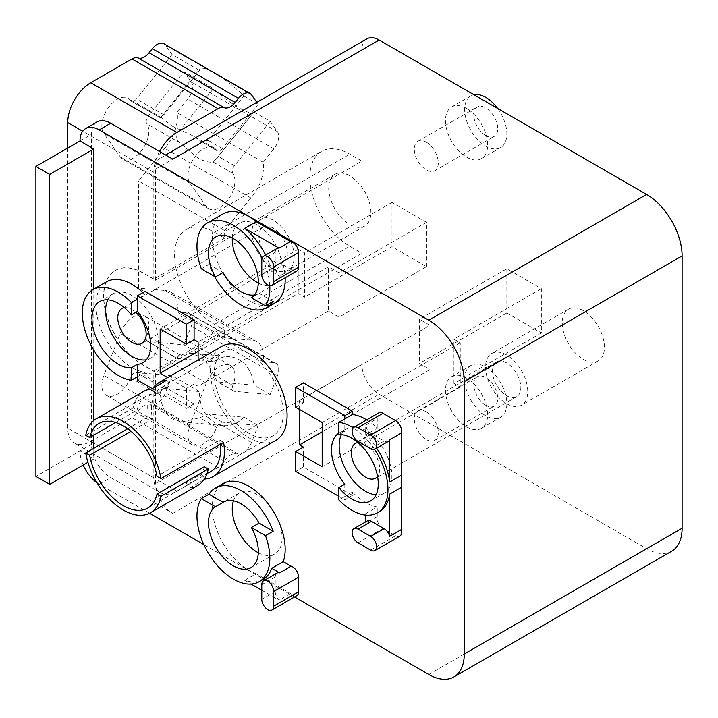<?xml version="1.0" encoding="UTF-8"?>
<svg xmlns="http://www.w3.org/2000/svg" width="718" height="718" viewBox="0 0 718 718"><rect width="100%" height="100%" fill="white"/><g stroke="black" fill="none" stroke-linecap="round" stroke-linejoin="round"><path stroke-width="0.54" stroke-dasharray="3.59 2.69" d="M233.449 500.85A35.254 20.355 60 0 1 239.552 492.835A35.254 20.355 60 0 1 257.179 494.576A35.254 20.355 60 0 1 280.208 525.639A35.254 20.355 60 0 1 274.806 553.892A35.254 20.355 60 0 1 258.309 552.761M232.282 237.999A35.254 20.355 60 0 1 239.552 223.145A35.254 20.355 60 0 1 257.179 224.896A35.254 20.355 60 0 1 280.208 255.958A35.254 20.355 60 0 1 274.806 284.211A35.254 20.355 60 0 1 258.309 283.08M248.742 433.241A48.815 28.181 60 0 1 216.854 390.233A48.815 28.181 60 0 1 224.339 351.12A48.815 28.181 60 0 1 248.742 353.534A48.815 28.181 60 0 1 280.63 396.551A48.815 28.181 60 0 1 273.145 435.664A48.815 28.181 60 0 1 248.742 433.241M254.441 294.99A35.254 20.355 -120 0 0 258.695 293.509A35.254 20.355 -120 0 0 259.063 293.285L251.39 297.719M115.67 422.507L137.048 410.166A48.815 28.181 60 0 1 146.292 396.174A48.815 28.181 60 0 1 155.438 393.886L170.776 385.036A48.815 28.181 -120 0 0 161.631 387.316A48.815 28.181 -120 0 0 152.387 419.016L131.008 431.365M220.282 444.352A48.815 28.181 -120 0 0 219.69 440.161L156.991 476.366M204.352 466.736A48.815 28.181 60 0 1 195.108 480.719A48.815 28.181 60 0 1 185.971 483.008L201.309 474.149A48.815 28.181 -120 0 0 207.134 473.315M172.078 126.063L193.654 136.151L201.255 141.626L208.238 140.441L243.923 96.05A34.572 7.306 -141.2 0 0 221.925 77.759L208.292 69.888A34.572 7.306 -141.2 0 0 199.9 68.865A34.572 7.306 -141.2 0 0 199.532 70.418L163.848 114.808L160.509 117.869L161.765 117.743L172.078 126.063M199.532 70.418L172.06 54.559L136.384 98.949A6.103 3.527 -60 0 1 131.17 101.166L160.509 117.869L130.488 100.529A21.693 12.529 120 0 0 128.046 98.267A21.693 12.529 120 0 0 107.862 108.391A21.693 12.529 120 0 0 103.922 133.584L120.22 156.766A21.693 12.529 120 0 0 122.652 159.028A21.693 12.529 120 0 0 142.837 148.904A21.693 12.529 120 0 0 146.786 123.72A6.103 3.527 -60 0 1 148.366 116.002L184.041 71.612L213.47 88.601A34.572 7.306 -141.2 0 0 239.076 107.915A34.572 7.306 -141.2 0 0 253.795 112.188A34.572 7.306 -141.2 0 0 253.948 111.972L216.046 159.145L212.959 161.918C209.862 162.735 205.025 161.586 198.437 158.463L179.94 142.864C176.529 140.01 175.811 136.716 177.795 132.992L213.47 88.601M213.47 361.827L184.05 344.837L148.366 341.642L177.795 358.641C175.811 357.797 176.529 356.55 179.94 354.898L189.803 353.166L198.437 356.056C205.025 359.808 209.862 365.776 212.959 373.952L217.267 381.671L218.263 382.003L253.948 385.189A34.572 27.266 -84.9 0 0 239.076 359.682A34.572 27.266 -84.9 0 0 229.922 356.747A34.572 27.266 -84.9 0 0 213.47 361.827L177.005 358.417L147.468 341.373A6.103 3.527 -60 0 1 146.786 335.755A21.693 12.529 120 0 0 144.345 315.776A21.693 12.529 120 0 0 120.22 333.376L103.922 375.388A21.693 12.529 120 0 0 106.354 395.358A21.693 12.529 120 0 0 130.488 377.758A6.103 3.527 -60 0 1 136.384 372.534L172.06 375.72L199.532 391.579A34.572 27.266 -84.9 0 0 208.292 417.517L214.583 422.687L221.925 425.379A34.572 27.266 -84.9 0 0 223.774 425.63A34.572 27.266 -84.9 0 0 243.923 417.212L208.238 414.026L199.792 417.768L182.192 421.915L172.078 418.89C165.104 414.089 161.245 406.155 160.509 395.097C160.195 391.032 161.308 388.797 163.848 388.393L199.532 391.579M148.366 341.642A6.103 3.527 -60 0 1 147.468 341.373M131.17 101.166A6.103 3.527 -60 0 1 130.488 100.529M172.06 54.559L165.445 45.153A13.561 7.826 120 0 0 163.919 43.735M67.734 148.061L67.734 428.152A32.543 18.785 120 0 0 74.475 443.051A32.543 18.785 120 0 0 90.737 441.435L131.968 417.634A13.561 7.826 120 0 0 138.116 411.504A13.561 7.826 -60 0 1 149.066 404.09L152.351 404.387A13.561 7.826 120 0 0 165.445 392.773L172.06 375.72M426.304 411.881A16.945 9.783 -120 0 0 417.831 411.037A16.945 9.783 -120 0 0 415.228 424.625A16.945 9.783 -120 0 0 426.304 439.56A16.945 9.783 -120 0 0 434.776 440.394A16.945 9.783 -120 0 0 437.379 426.815A16.945 9.783 -120 0 0 426.304 411.881M426.304 142.2A16.945 9.783 -120 0 0 417.831 141.356A16.945 9.783 -120 0 0 415.228 154.935A16.945 9.783 -120 0 0 426.304 169.87A16.945 9.783 -120 0 0 434.776 170.713A16.945 9.783 -120 0 0 437.379 157.134A16.945 9.783 -120 0 0 426.304 142.2M388.321 441.408A8.41 4.855 60 0 1 384.121 440.996L371.466 433.69A8.41 4.855 60 0 1 365.713 425.227L365.713 434.83A50.978 29.438 60 0 1 376.663 448.14M379.508 511.602A50.978 29.438 60 0 1 365.713 513.576L365.713 515.093M365.713 521.842L365.713 523.18A8.41 4.855 60 0 1 367.257 520.954M261.783 590.232L279.051 600.194A8.41 4.855 60 0 1 275.209 591.56L275.209 576.94A8.41 4.855 60 0 1 276.942 573.099M263.003 579.498A51.525 29.743 60 0 1 244.676 580.35L251.129 584.075M265.561 255.078A51.525 29.743 60 0 1 271.745 271.601L279.652 276.17A8.41 4.855 60 0 1 275.209 266.961L275.209 252.35A8.41 4.855 60 0 1 276.942 248.5M214.502 276.421A51.525 29.743 60 0 1 208.983 264.377L201.318 268.81M208.983 264.377L223.083 272.517M259.063 293.285L273.163 301.425M269.762 285.764A51.525 29.743 -120 0 0 262.106 258.058M185.971 483.008L189.875 487.872A54.236 31.314 -120 0 0 197.818 485.413M203.912 479.768L189.875 487.872M204.765 478.457L201.309 474.149M219.69 440.161L223.612 442.432M143.582 391.481A54.236 31.314 -120 0 0 133.126 407.896L137.048 410.166M133.126 407.896L85.765 435.243M155.438 393.886L151.525 389.03M166.863 380.172L170.776 385.036M152.387 419.016L148.464 416.754A54.236 31.314 60 0 1 152.826 388.276M127.678 428.754L148.464 416.754M124.456 307.735A20.068 11.587 60 0 1 131.968 309.584A20.068 11.587 60 0 1 135.765 312.375M107.808 299.837A37.291 21.531 60 0 1 113.327 293.68A37.291 21.531 60 0 1 131.968 295.529A37.291 21.531 60 0 1 156.327 328.386A37.291 21.531 60 0 1 150.609 358.264A37.291 21.531 60 0 1 146.373 359.781M374.536 449.333A50.978 29.438 -120 0 0 353.184 427.811M253.948 111.972L270.139 121.324L234.463 165.705A6.103 3.527 120 0 0 232.883 173.424A21.693 12.529 -60 0 1 228.934 198.608A21.693 12.529 -60 0 1 208.75 208.741A21.693 12.529 -60 0 1 206.308 206.479L190.01 183.287A21.693 12.529 -60 0 1 193.959 158.104A21.693 12.529 -60 0 1 214.143 147.98A21.693 12.529 -60 0 1 216.585 150.233A6.103 3.527 120 0 0 217.267 150.87A6.103 3.527 120 0 0 222.481 148.662L258.157 104.272L256.829 102.378M258.157 104.272L243.923 96.05M243.923 417.212L258.157 425.433L222.481 422.238A6.103 3.527 120 0 0 216.585 427.47A21.693 12.529 -60 0 1 192.451 445.07A21.693 12.529 -60 0 1 190.01 425.092L206.308 383.089A21.693 12.529 -60 0 1 230.442 365.489A21.693 12.529 -60 0 1 232.883 385.458A6.103 3.527 120 0 0 233.565 391.077A6.103 3.527 120 0 0 234.463 391.355L270.139 394.541L277.426 375.765A13.561 7.826 120 0 0 275.9 363.281A13.561 7.826 120 0 0 273.917 362.662L263.129 361.701A32.543 18.785 120 0 0 256.784 341.678A32.543 18.785 120 0 0 250.869 340.152L224.626 337.81L224.626 330.262L214.467 324.392A56.408 32.561 60 0 1 177.615 274.689A56.408 32.561 60 0 1 186.267 229.491A56.408 32.561 60 0 1 214.467 232.282L224.626 238.152L224.626 230.604L250.869 197.962A32.543 18.785 120 0 0 263.129 162.259L273.917 148.832A13.561 7.826 120 0 0 277.426 131.681L270.139 121.324M263.129 162.259L177.032 112.555L187.82 99.129A13.561 7.826 120 0 0 191.329 81.978L184.041 71.612M250.869 197.962L164.772 148.258A32.543 18.785 120 0 0 177.032 112.555M224.626 230.604L138.538 180.9L164.772 148.258M250.869 340.152L164.772 290.449L138.538 288.106L138.538 180.9M224.626 337.81L138.538 288.106M263.129 361.701L177.032 311.998A32.543 18.785 120 0 0 170.687 291.966A32.543 18.785 120 0 0 164.772 290.449M184.05 344.837L191.329 326.053A13.561 7.826 120 0 0 189.812 313.569A13.561 7.826 120 0 0 187.82 312.958L177.032 311.998M270.139 394.541L253.948 385.189M224.626 238.152L153.823 279.033L143.663 273.163A56.408 32.561 -120 0 0 115.463 270.372A56.408 32.561 -120 0 0 106.811 315.57A56.408 32.561 -120 0 0 143.663 365.274L153.823 371.143L153.823 477.865A32.543 18.785 120 0 0 160.563 492.754A32.543 18.785 120 0 0 176.834 491.148L218.066 467.346A13.561 7.826 120 0 0 224.213 461.216A13.561 7.826 -60 0 1 235.163 453.803L238.448 454.09A13.561 7.826 120 0 0 251.542 442.476L258.157 425.433M159.549 151.471A32.543 18.785 120 0 0 153.823 172.311L153.823 279.033M97.127 121.925A27.113 15.652 -120 0 0 91.509 134.338L91.509 444.316A27.113 15.652 -120 0 0 110.68 477.533L172.814 513.397A24.403 14.091 60 0 1 155.555 483.51L155.555 372.355L361.872 253.239L361.872 364.385A24.403 14.091 -120 0 0 379.131 394.281L646.622 548.714A50.17 28.962 -120 0 0 671.707 551.2M93.807 448.31L93.807 458.928L80.003 450.958L35.9 476.42M273.091 228.109A20.068 11.587 -120 0 0 263.066 227.112A20.068 11.587 -120 0 0 259.988 243.196A20.068 11.587 -120 0 0 273.091 260.876A20.068 11.587 -120 0 0 283.125 261.873A20.068 11.587 -120 0 0 286.204 245.789A20.068 11.587 -120 0 0 273.091 228.109M485.745 405.239A16.945 9.783 -120 0 0 494.217 406.074A16.945 9.783 -120 0 0 496.82 392.495A16.945 9.783 -120 0 0 485.745 377.56A16.945 9.783 -120 0 0 477.273 376.726A16.945 9.783 -120 0 0 474.679 390.305A16.945 9.783 -120 0 0 485.745 405.239M485.745 135.549A16.945 9.783 -120 0 0 494.217 136.393A16.945 9.783 -120 0 0 496.82 122.814A16.945 9.783 -120 0 0 485.745 107.879A16.945 9.783 -120 0 0 477.273 107.036A16.945 9.783 -120 0 0 474.679 120.615A16.945 9.783 -120 0 0 485.745 135.549M338.869 434.677L344.811 431.249A37.291 21.531 -120 0 0 339.21 432.945A37.291 21.531 -120 0 0 338.869 433.151M344.811 418.899L344.811 431.249M344.811 484.174L344.811 496.515L338.869 499.952M352.484 495.348L344.811 499.782L344.811 496.515L352.484 492.09L352.484 495.348L303.391 467.014L295.726 471.439M338.869 496.344L344.811 499.782M365.713 513.576L377.219 506.935A50.978 29.438 60 0 1 365.516 502.438A50.978 29.438 60 0 1 352.484 492.09M399.827 536.175A8.41 4.855 60 0 1 395.627 535.763L382.972 528.457A8.41 4.855 60 0 1 377.219 516.538L377.219 506.935M377.219 516.538L365.713 523.18M365.713 425.227L377.219 418.585A8.41 4.855 60 0 1 378.763 412.904M366.683 419.877A50.978 29.438 60 0 1 377.219 428.188L365.713 434.83M377.219 428.188L377.219 418.585M244.676 580.35L256.182 573.709A51.525 29.743 60 0 1 248.742 570.298A51.525 29.743 60 0 1 215.086 524.894A51.525 29.743 60 0 1 222.984 483.609M296.857 595.626A8.41 4.855 60 0 1 290.557 593.553L256.182 573.709M290.557 593.553L279.051 600.194M142.918 292.63A50.978 29.438 60 0 1 145.009 294.694L137.335 299.119M137.335 376.735L145.009 372.31A50.978 29.438 60 0 1 131.968 367.598A50.978 29.438 60 0 1 98.662 322.669A50.978 29.438 60 0 1 106.479 281.815M93.807 458.928L87.919 462.329M93.807 289.13L93.807 350.151M93.807 420.488L93.807 435.126M271.745 271.601L283.251 264.96A51.525 29.743 60 0 1 285.145 277.794M296.857 271.027A8.41 4.855 60 0 1 291.158 269.528L283.251 264.96M291.158 269.528L279.652 276.17M274.509 303.167A51.525 29.743 60 0 1 248.742 300.618A51.525 29.743 60 0 1 215.086 255.213A51.525 29.743 60 0 1 222.984 213.928M275.865 440.358A54.236 31.314 60 0 1 248.742 437.675A54.236 31.314 60 0 1 213.309 389.883A54.236 31.314 60 0 1 221.629 346.417M198.123 359.987L198.123 386.302L194.093 383.977L194.093 403.911L186.429 408.336L186.429 388.411L167.662 377.578M152.252 388.609L186.429 408.336M194.093 403.911L145.009 375.568L137.335 379.993M145.009 375.568L145.009 372.31M145.009 294.694L145.009 291.427M341.355 434.677A37.291 21.531 60 0 1 346.875 428.52A37.291 21.531 60 0 1 365.516 430.369A37.291 21.531 60 0 1 389.874 463.227A37.291 21.531 60 0 1 384.166 493.104A37.291 21.531 60 0 1 376.07 494.801M366.934 38.808A24.403 14.091 -120 0 0 361.872 49.973L361.872 161.128L155.555 280.244L143.474 273.271A56.408 32.561 -120 0 0 115.266 270.48A56.408 32.561 -120 0 0 106.623 315.678A56.408 32.561 -120 0 0 143.474 365.381L155.555 372.355M153.823 371.143L224.626 330.262M149.55 513.253L99.174 484.174A27.113 15.652 60 0 1 97.002 482.774M83.207 465.058A27.113 15.652 60 0 1 80.003 450.958L91.509 444.316M155.555 280.244L155.555 169.098A24.403 14.091 60 0 1 160.608 157.924A24.403 14.091 60 0 1 172.814 159.136M273.091 220.139A29.833 17.223 -120 0 0 258.184 218.658A29.833 17.223 -120 0 0 253.607 242.558A29.833 17.223 -120 0 0 273.091 268.846A29.833 17.223 -120 0 0 288.008 270.327A29.833 17.223 -120 0 0 292.585 246.418A29.833 17.223 -120 0 0 273.091 220.139M485.745 367.042A29.833 17.223 60 0 1 505.239 393.329A29.833 17.223 60 0 1 500.661 417.23A29.833 17.223 60 0 1 485.745 415.758A29.833 17.223 60 0 1 466.26 389.47A29.833 17.223 60 0 1 470.829 365.57A29.833 17.223 60 0 1 485.745 367.042M497.601 108.409A29.833 17.223 60 0 1 500.661 147.549A29.833 17.223 60 0 1 485.745 146.068A29.833 17.223 60 0 1 466.26 119.78A29.833 17.223 60 0 1 470.829 95.88A29.833 17.223 60 0 1 473.898 94.722M299.559 409.439L299.559 400.59L303.391 402.798L295.726 407.232M303.391 402.798L303.391 382.873M453.92 383.43L453.92 339.147L460.247 342.8L460.247 387.083L453.92 383.43L541.354 332.946L541.354 288.663L506.836 268.738L419.402 319.214L419.402 363.496L429.947 369.591L322.185 431.805M460.247 342.8L322.185 422.507M460.247 387.083L322.185 466.79M303.391 467.014L303.391 447.081M299.559 400.59L429.947 325.308L429.947 369.591M429.947 325.308L419.402 319.214M426.492 266.629L426.492 222.347L391.983 202.422L391.983 246.705L426.492 266.629L339.058 317.114L328.512 311.029L328.512 266.746L198.123 342.019M339.058 317.114L339.058 272.831L328.512 266.746M328.512 311.029L198.123 386.302M294.542 596.963L203.831 544.594M194.093 383.977L186.429 388.411M298.212 293.536L298.212 249.254L304.54 252.907L304.54 297.189L298.212 293.536L198.123 351.326M298.212 249.254L160.159 328.961M358.004 442.575A20.068 11.587 60 0 1 365.516 444.424A20.068 11.587 60 0 1 377.928 460.032A20.068 11.587 60 0 1 377.551 476.438M361.872 161.128L349.792 154.155A56.408 32.561 -120 0 0 321.592 151.363A56.408 32.561 -120 0 0 312.949 196.561A56.408 32.561 -120 0 0 349.792 246.265L361.872 253.239M349.792 224.563A29.833 17.223 -120 0 0 364.708 226.044A29.833 17.223 -120 0 0 369.285 202.135A29.833 17.223 -120 0 0 349.792 175.856A29.833 17.223 -120 0 0 334.884 174.375A29.833 17.223 -120 0 0 330.307 198.276A29.833 17.223 -120 0 0 349.792 224.563M466.574 378.117A29.833 17.223 -120 0 0 451.658 376.636A29.833 17.223 -120 0 0 447.081 400.536A29.833 17.223 -120 0 0 466.574 426.824A29.833 17.223 -120 0 0 481.491 428.305A29.833 17.223 -120 0 0 486.059 404.405A29.833 17.223 -120 0 0 466.574 378.117M466.574 108.427A29.833 17.223 -120 0 0 451.658 106.955A29.833 17.223 -120 0 0 447.081 130.856A29.833 17.223 -120 0 0 466.574 157.143A29.833 17.223 -120 0 0 481.491 158.615A29.833 17.223 -120 0 0 486.059 134.715A29.833 17.223 -120 0 0 466.574 108.427M541.354 288.663L453.92 339.147M506.836 268.738L506.836 313.021L541.354 332.946M506.836 313.021L419.402 363.496M391.983 202.422L304.54 252.907M426.492 222.347L339.058 272.831M391.983 246.705L304.54 297.189M506.648 362.949A20.068 11.587 -120 0 0 496.614 361.953A20.068 11.587 -120 0 0 493.535 378.036A20.068 11.587 -120 0 0 506.648 395.717A20.068 11.587 -120 0 0 516.682 396.713A20.068 11.587 -120 0 0 519.76 380.63A20.068 11.587 -120 0 0 506.648 362.949M583.348 310.697A29.833 17.223 -120 0 0 568.432 309.216A29.833 17.223 -120 0 0 563.863 333.116A29.833 17.223 -120 0 0 583.348 359.404A29.833 17.223 -120 0 0 598.265 360.885A29.833 17.223 -120 0 0 602.833 336.975A29.833 17.223 -120 0 0 583.348 310.697M506.648 354.979A29.833 17.223 -120 0 0 491.731 353.498A29.833 17.223 -120 0 0 487.163 377.399A29.833 17.223 -120 0 0 506.648 403.687A29.833 17.223 -120 0 0 521.564 405.167A29.833 17.223 -120 0 0 526.132 381.258A29.833 17.223 -120 0 0 506.648 354.979M163.848 388.393L136.384 372.534M160.509 395.097L130.488 377.758M179.94 354.898L146.786 335.755M177.795 132.992L148.366 116.002M179.94 142.864L146.786 123.72M163.848 114.808L136.384 98.949M208.292 69.888L165.445 45.153M208.292 417.517L165.445 392.773M384.121 440.996L370.694 448.741M371.466 433.69L358.04 441.435M275.209 591.56L261.783 599.306M275.209 576.94L261.783 584.694M275.209 266.961L261.783 274.707M275.209 252.35L261.783 260.096M251.542 94.857L221.925 77.759M222.481 148.662L208.238 140.441M216.585 150.233L199.792 140.54M190.01 183.287L103.922 133.584M206.308 206.479L120.22 156.766M232.883 173.424L212.959 161.918M234.463 165.705L218.263 156.353M277.426 131.681L191.329 81.978M273.917 148.832L187.82 99.129M273.917 362.662L187.82 312.958M277.426 375.765L191.329 326.053M234.463 391.355L218.263 382.003M232.883 385.458L212.959 373.952M206.308 383.089L120.22 333.376M190.01 425.092L103.922 375.388M216.585 427.47L199.792 417.768M222.481 422.238L208.238 414.026M251.542 442.476L221.925 425.379M238.448 454.09L152.351 404.387M235.163 453.803L149.066 404.09M224.213 461.216L138.116 411.504M218.066 467.346L131.968 417.634M176.834 491.148L90.737 441.435M153.823 477.865L67.734 428.152M153.823 172.311L82.687 131.232M80.003 140.979L91.509 134.338M382.972 528.457L358.04 542.844M395.627 535.763L370.694 550.15M99.174 484.174L110.68 477.533M155.555 169.098L361.872 49.973M214.467 232.282L349.792 154.155M214.467 324.392L349.792 246.265M155.555 483.51L361.872 364.385M172.814 513.397L379.131 394.281M428.799 674.48L646.622 548.714M239.552 492.835L223.451 502.133M274.806 553.892L251.031 567.615M274.806 284.211L258.695 293.509M239.552 223.145L215.777 236.877M224.339 351.12L161.631 387.316M146.292 396.174L98.931 423.521M273.145 435.664L210.446 471.861M195.108 480.719L147.746 508.066M160.482 117.896L199.9 68.865M216.046 159.145L253.795 112.188M189.803 353.166L229.922 356.747M182.192 421.915L223.774 425.63M113.327 293.68L99.712 301.542M217.267 150.87L201.255 141.626M214.143 147.98L193.654 136.151M161.765 117.734L128.046 98.267M208.75 208.741L122.652 159.028M256.784 341.678L170.687 291.966M275.9 363.281L189.812 313.569M233.565 391.077L217.267 381.671M230.442 365.489L144.345 315.776M192.451 445.07L106.354 395.358M160.563 492.754L74.475 443.051M263.066 227.112L121.934 308.587M283.125 261.873L142.002 343.348M434.776 440.394L494.217 406.074M417.831 411.037L477.273 376.726M434.776 170.713L494.217 136.393M417.831 141.356L477.273 107.036M150.609 358.264L142.945 362.689M346.875 428.52L339.21 432.945M384.166 493.104L370.551 500.958M160.608 157.924L165.661 155.007M186.267 229.491L321.592 151.363M364.708 226.044L288.008 270.327M334.884 174.375L258.184 218.658M451.658 376.636L470.829 365.57M481.491 428.305L500.661 417.23M451.658 106.955L470.829 95.88M481.491 158.615L500.661 147.549M496.614 361.953L355.482 443.428M516.682 396.713L375.55 478.188M598.265 360.885L521.564 405.167M568.432 309.216L491.731 353.498"/><path stroke-width="1.08" d="M258.309 552.761A35.254 20.355 60 0 1 257.179 552.142A35.254 20.355 60 0 1 233.449 500.85M258.309 283.08A35.254 20.355 60 0 1 257.179 282.461A35.254 20.355 60 0 1 232.282 237.999M251.39 527.55A35.254 20.355 60 0 1 251.031 567.615A35.254 20.355 60 0 1 233.404 565.874A35.254 20.355 60 0 1 210.473 535.143A35.254 20.355 60 0 1 215.418 506.773L201.318 498.633L208.983 494.208A51.525 29.743 60 0 1 215.31 488.043A51.525 29.743 60 0 1 241.077 490.591A51.525 29.743 60 0 1 273.163 531.257L265.489 535.682L251.39 527.55L259.063 523.117A35.254 20.355 -120 0 0 241.077 503.874A35.254 20.355 -120 0 0 223.451 502.133A35.254 20.355 -120 0 0 223.083 502.349L215.418 506.773M262.106 258.058A51.525 29.743 -120 0 0 233.404 225.335A51.525 29.743 -120 0 0 207.646 222.786A51.525 29.743 -120 0 0 201.318 268.81L215.418 276.951A35.254 20.355 60 0 1 215.777 236.877A35.254 20.355 60 0 1 233.404 238.618A35.254 20.355 60 0 1 256.335 269.349A35.254 20.355 60 0 1 251.39 297.719L265.489 305.859L273.163 301.425A51.525 29.743 60 0 1 266.836 307.6A51.525 29.743 60 0 1 241.077 305.042A51.525 29.743 60 0 1 214.502 276.421M215.418 276.951L223.083 272.517A35.254 20.355 -120 0 0 241.077 291.759A35.254 20.355 -120 0 0 254.441 294.99M160.913 496.344A54.236 31.314 60 0 1 150.457 512.76L197.818 485.413A54.236 31.314 -120 0 0 208.274 468.998L160.913 496.344L156.991 494.074A48.815 28.181 60 0 1 147.746 508.066A48.815 28.181 60 0 1 123.334 505.643A48.815 28.181 60 0 1 89.687 455.221L85.765 452.959L127.678 428.754M131.008 431.365L89.687 455.221M89.687 437.504A48.815 28.181 60 0 1 98.931 423.521A48.815 28.181 60 0 1 123.334 425.936A48.815 28.181 60 0 1 156.991 476.366L160.913 478.628A54.236 31.314 60 0 0 123.334 421.511A54.236 31.314 60 0 0 96.221 418.818A54.236 31.314 60 0 0 85.765 435.243L89.687 437.504L115.67 422.507M207.134 473.315A48.815 28.181 -120 0 0 210.446 471.861A48.815 28.181 -120 0 0 220.282 444.352M156.991 494.074L204.352 466.736L208.274 468.998M370.694 536.427A8.41 4.855 60 0 1 376.187 543.831A8.41 4.855 60 0 1 374.904 550.571A8.41 4.855 60 0 1 370.694 550.15L358.04 542.844A8.41 4.855 60 0 1 352.547 535.44A8.41 4.855 60 0 1 353.839 528.699A8.41 4.855 60 0 1 358.04 529.121L370.694 536.427L384.121 528.672A8.41 4.855 60 0 1 389.677 536.328L389.677 494.101A50.978 29.438 60 0 1 379.508 511.602L377.399 512.823A50.978 29.438 -120 0 0 374.536 449.333M353.839 528.699L367.257 520.954A8.41 4.855 60 0 1 371.466 521.367L384.121 528.672M370.694 435.018A8.41 4.855 60 0 1 376.187 442.423A8.41 4.855 60 0 1 374.904 449.163A8.41 4.855 60 0 1 370.694 448.741L358.04 441.435A8.41 4.855 60 0 1 352.547 434.031A8.41 4.855 60 0 1 353.839 427.291A8.41 4.855 60 0 1 358.04 427.713L370.694 435.018L395.627 420.622A8.41 4.855 60 0 1 401.183 433.125L401.183 475.343A50.978 29.438 60 0 1 401.183 487.459L389.677 494.101M376.663 448.14A50.978 29.438 60 0 1 389.677 481.984L389.677 439.766A8.41 4.855 60 0 1 388.321 441.408L374.904 449.163M365.713 515.093L365.713 521.842M273.675 606.171A8.41 4.855 60 0 1 271.934 610.022A8.41 4.855 60 0 1 265.454 607.769A8.41 4.855 60 0 1 261.783 599.306L261.783 584.694A8.41 4.855 60 0 1 263.524 580.844A8.41 4.855 60 0 1 270.004 583.097A8.41 4.855 60 0 1 273.675 591.56L273.675 606.171L298.598 591.776A8.41 4.855 60 0 1 296.857 595.626L271.934 610.022M223.083 502.349L208.983 494.208M263.524 580.844L276.942 573.099A8.41 4.855 60 0 1 279.652 572.865L271.745 568.306A51.525 29.743 60 0 1 263.003 579.498L259.162 581.706A51.525 29.743 -120 0 0 265.489 535.682M251.129 584.075L261.783 590.232M201.318 498.633A51.525 29.743 -120 0 0 233.404 579.157A51.525 29.743 -120 0 0 259.162 581.706M273.163 531.257L259.063 523.117M49.704 174.411L35.9 166.441L35.9 476.42L49.704 484.39L49.704 174.411L93.807 148.949L93.807 289.13M261.783 260.096A8.41 4.855 60 0 1 263.524 256.245A8.41 4.855 60 0 1 270.004 258.498A8.41 4.855 60 0 1 273.675 266.961L273.675 281.573A8.41 4.855 60 0 1 271.934 285.423A8.41 4.855 60 0 1 265.454 283.17A8.41 4.855 60 0 1 261.783 274.707L261.783 260.096M263.524 256.245L276.942 248.5A8.41 4.855 60 0 1 279.051 248.15L244.676 228.297A51.525 29.743 60 0 1 265.561 255.078M265.489 305.859A51.525 29.743 -120 0 0 269.762 285.764M160.913 478.628L223.612 442.432A54.236 31.314 60 0 1 213.156 476.564A54.236 31.314 60 0 1 205.213 479.014L203.912 479.768M205.213 479.014L204.765 478.457M152.826 388.276A54.236 31.314 60 0 1 158.92 382.622A54.236 31.314 60 0 1 166.863 380.172L151.525 389.03A54.236 31.314 -120 0 0 143.582 391.481L96.221 418.818M150.457 512.76A54.236 31.314 60 0 1 123.334 510.076A54.236 31.314 60 0 1 85.765 452.959M135.765 312.375A20.068 11.587 60 0 1 142.002 343.348A20.068 11.587 60 0 1 131.968 342.351A20.068 11.587 60 0 1 118.856 324.671A20.068 11.587 60 0 1 121.934 308.587A20.068 11.587 60 0 1 124.456 307.735M146.373 359.781A37.291 21.531 60 0 1 131.968 356.415A37.291 21.531 60 0 1 107.808 299.837M118.353 364.277A37.291 21.531 60 0 1 93.995 331.42A37.291 21.531 60 0 1 99.712 301.542A37.291 21.531 60 0 1 118.353 303.382A37.291 21.531 60 0 1 131.394 314.897L131.394 302.547A50.978 29.438 -120 0 0 118.353 292.208A50.978 29.438 -120 0 0 92.864 289.677A50.978 29.438 -120 0 0 85.047 330.531A50.978 29.438 -120 0 0 118.353 375.46A50.978 29.438 -120 0 0 131.394 380.163L131.394 367.822A37.291 21.531 60 0 1 118.353 364.277M353.184 427.811A50.978 29.438 -120 0 0 351.901 427.048A50.978 29.438 -120 0 0 338.869 422.337L338.869 434.677A37.291 21.531 60 0 1 351.901 438.222A37.291 21.531 60 0 1 376.268 471.08A37.291 21.531 60 0 1 370.551 500.958A37.291 21.531 60 0 1 351.901 499.118A37.291 21.531 60 0 1 338.869 487.603L338.869 499.952A50.978 29.438 -120 0 0 351.901 510.301A50.978 29.438 -120 0 0 377.399 512.823M256.829 102.378L251.542 94.857A13.561 7.826 120 0 0 250.017 93.448L163.919 43.735A13.561 7.826 120 0 0 152.351 48.662L149.066 52.746A13.561 7.826 -60 0 1 138.116 57.97A13.561 7.826 120 0 0 131.968 58.948L90.737 82.749A32.543 18.785 120 0 0 67.734 122.598L67.734 148.061M250.017 93.448A13.561 7.826 120 0 0 238.448 98.366L235.163 102.459A13.561 7.826 -60 0 1 224.213 107.682A13.561 7.826 120 0 0 218.066 108.651L176.834 132.453A32.543 18.785 120 0 0 159.549 151.471M93.807 148.949L80.003 140.979L35.9 166.441M352.484 411.217L344.811 415.641L295.726 387.298L303.391 382.873L352.484 411.217L352.484 414.474L338.869 422.337M338.869 433.151A37.291 21.531 -120 0 0 344.811 484.174L338.869 487.603M295.726 387.298L295.726 407.232L322.185 422.507L322.185 466.79L295.726 451.514L295.726 471.439L338.869 496.344M389.677 536.328L401.183 529.678A8.41 4.855 60 0 1 399.827 536.175L374.904 550.571M401.183 487.459L401.183 529.678M389.677 481.984L401.183 475.343M401.183 433.125L389.677 439.766M353.839 427.291L378.763 412.904A8.41 4.855 60 0 1 382.972 413.317L395.627 420.622M352.484 414.474A50.978 29.438 60 0 1 365.516 419.186A50.978 29.438 60 0 1 366.683 419.877M344.811 418.899L344.811 415.641M279.652 572.865L291.158 566.224A8.41 4.855 60 0 1 298.598 577.164L298.598 591.776M215.31 488.043L222.984 483.609A51.525 29.743 60 0 1 248.742 486.167A51.525 29.743 60 0 1 283.251 561.655L271.745 568.306M283.251 561.655L291.158 566.224M131.394 302.547L137.335 299.119L137.335 311.468L131.394 314.897M92.864 289.677L106.479 281.815A50.978 29.438 60 0 1 131.968 284.346A50.978 29.438 60 0 1 142.918 292.63M152.252 388.609L137.335 379.993L137.335 376.735L131.394 380.163M87.919 462.329L49.704 484.39M93.807 350.151L93.807 420.488M93.807 435.126L93.807 448.31M279.051 248.15L290.557 241.508A8.41 4.855 60 0 1 298.598 252.565L298.598 267.186A8.41 4.855 60 0 1 296.857 271.027L271.934 285.423M207.646 222.786L222.984 213.928A51.525 29.743 60 0 1 248.742 216.477A51.525 29.743 60 0 1 256.182 221.656L244.676 228.297M256.182 221.656L290.557 241.508M285.145 277.794A51.525 29.743 60 0 1 274.509 303.167L266.836 307.6M158.92 382.622L221.629 346.417A54.236 31.314 60 0 1 248.742 349.11A54.236 31.314 60 0 1 284.175 396.901A54.236 31.314 60 0 1 275.865 440.358L213.156 476.564M137.335 376.735L137.335 364.385A37.291 21.531 -120 0 0 142.945 362.689A37.291 21.531 -120 0 0 137.335 311.468M131.394 367.822L137.335 364.385M167.662 377.578L160.159 373.243L160.159 328.961L186.429 344.128L186.429 324.195L194.093 319.77L145.009 291.427L137.335 295.861L137.335 299.119M186.429 324.195L137.335 295.861M376.07 494.801A37.291 21.531 60 0 1 365.516 491.256A37.291 21.531 60 0 1 341.355 434.677M97.002 482.774A27.113 15.652 60 0 1 83.207 465.058M453.884 676.957L671.707 551.2A50.17 28.962 -120 0 0 682.1 528.233L682.1 255.895A50.17 28.962 -120 0 0 646.622 194.452L379.131 40.011L172.814 159.136L110.68 123.263A27.113 15.652 -120 0 0 97.127 121.925L85.621 128.567A27.113 15.652 60 0 1 99.174 129.904L428.799 320.21A50.17 28.962 60 0 1 464.268 381.653L464.268 653.99A50.17 28.962 60 0 1 453.884 676.957A50.17 28.962 60 0 1 428.799 674.48L294.542 596.963M80.003 140.979A27.113 15.652 60 0 1 85.621 128.567M473.898 94.722A29.833 17.223 60 0 1 485.745 97.361A29.833 17.223 60 0 1 497.601 108.409M295.726 451.514L303.391 447.081L299.559 444.873L299.559 409.439M322.185 431.805L299.559 444.873M186.429 344.128L194.093 339.695L198.123 342.019L198.123 359.987M194.093 319.77L194.093 339.695M203.831 544.594L149.55 513.253M198.123 351.326L160.159 373.243M377.551 476.438A20.068 11.587 60 0 1 375.55 478.188A20.068 11.587 60 0 1 365.516 477.192A20.068 11.587 60 0 1 352.412 459.511A20.068 11.587 60 0 1 355.482 443.428A20.068 11.587 60 0 1 358.004 442.575M379.131 40.011A24.403 14.091 -120 0 0 366.934 38.808L165.661 155.007M371.466 521.367L358.04 529.121M176.834 132.453L90.737 82.749M218.066 108.651L131.968 58.948M224.213 107.682L138.116 57.97M235.163 102.459L149.066 52.746M238.448 98.366L152.351 48.662M82.687 131.232L67.734 122.598M382.972 413.317L358.04 427.713M298.598 577.164L273.675 591.56M298.598 267.186L273.675 281.573M298.598 252.565L273.675 266.961M99.174 129.904L110.68 123.263M464.268 653.99L682.1 528.233M464.268 381.653L682.1 255.895M428.799 320.21L646.622 194.452"/></g></svg>
